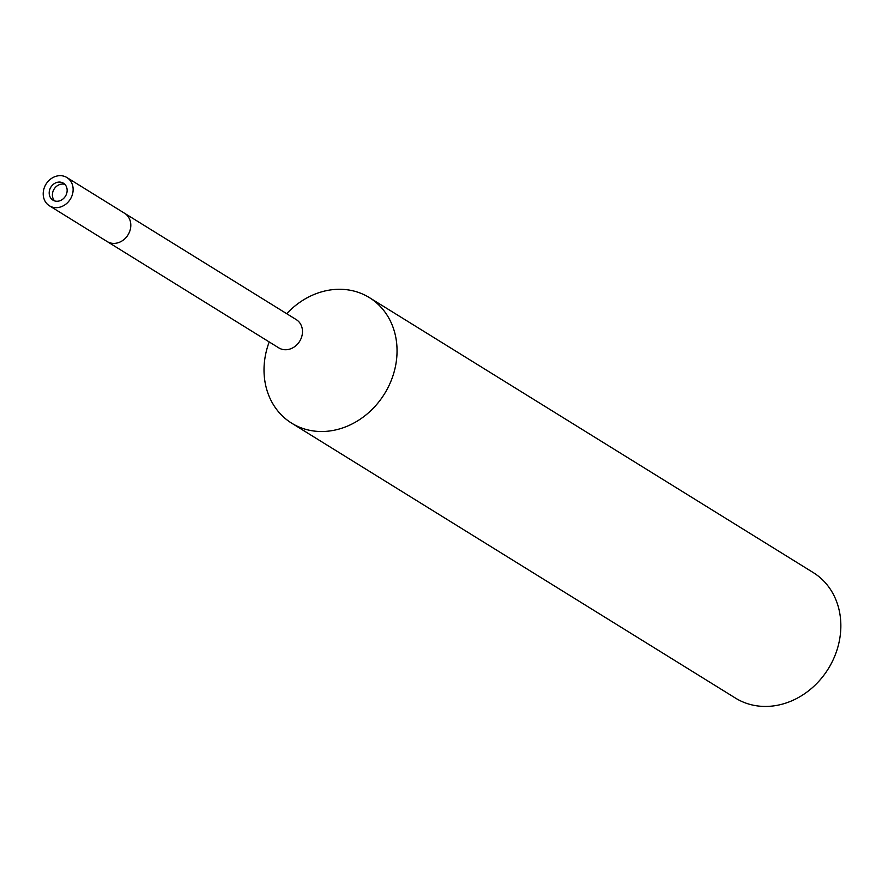 <?xml version="1.0" encoding="UTF-8"?>
<svg xmlns="http://www.w3.org/2000/svg" width="882" height="882" viewBox="0 0 882 882"><rect width="100%" height="100%" fill="white"/><g stroke="black" fill="none" stroke-linecap="round" stroke-linejoin="round"><path stroke-width="1.32" d="M64.893 184.393A9.967 8.566 -58.2 0 0 52.413 194.249A9.967 8.566 -58.2 0 0 54.651 200.92M130.768 226.398A16.615 14.288 -58.2 0 0 124.594 213.279L296.275 319.626A16.615 14.288 -58.2 0 1 302.449 332.757A16.615 14.288 -58.2 0 1 293.849 347.21A16.615 14.288 -58.2 0 1 278.778 347.872L107.097 241.514A16.615 14.288 -58.2 0 0 122.179 240.852A16.615 14.288 -58.2 0 0 130.768 226.398M269.197 341.94L268.988 342.536A73.834 63.482 -58.2 0 0 264.192 364.806A73.834 63.482 -58.2 0 0 325.701 431.375A73.834 63.482 -58.2 0 0 396.867 355.986A73.834 63.482 -58.2 0 0 360.44 293.155A73.834 63.482 -58.2 0 0 287.135 313.231L286.694 313.694M269.164 342.051A73.834 63.482 -58.2 0 0 291.655 423.162L735.456 698.092A73.834 63.482 -58.2 0 0 769.501 706.306A73.834 63.482 -58.2 0 0 836.853 650.409A73.834 63.482 -58.2 0 0 813.215 572.561L369.415 297.631A73.834 63.482 -58.2 0 0 335.369 289.417A73.834 63.482 -58.2 0 0 286.782 313.617M291.655 423.162A73.834 63.482 -58.2 0 0 325.701 431.375A73.834 63.482 -58.2 0 0 393.052 375.478A73.834 63.482 -58.2 0 0 369.415 297.631M57.517 201.25A9.967 8.566 -58.2 0 0 66.602 193.698A9.967 8.566 -58.2 0 0 63.416 183.191A9.967 8.566 -58.2 0 0 58.818 182.078A9.967 8.566 -58.2 0 0 49.723 189.63A9.967 8.566 -58.2 0 0 52.92 200.137A9.967 8.566 -58.2 0 0 57.517 201.25M49.414 205.782L107.097 241.514A16.615 14.288 -58.2 0 0 114.759 243.366A16.615 14.288 -58.2 0 0 129.908 230.786A16.615 14.288 -58.2 0 0 124.594 213.279L66.911 177.547A16.615 14.288 -58.2 0 0 59.259 175.694A16.615 14.288 -58.2 0 0 44.1 188.274A16.615 14.288 -58.2 0 0 49.414 205.782A16.615 14.288 -58.2 0 0 57.076 207.634A16.615 14.288 -58.2 0 0 72.236 195.054A16.615 14.288 -58.2 0 0 66.911 177.547"/></g></svg>
